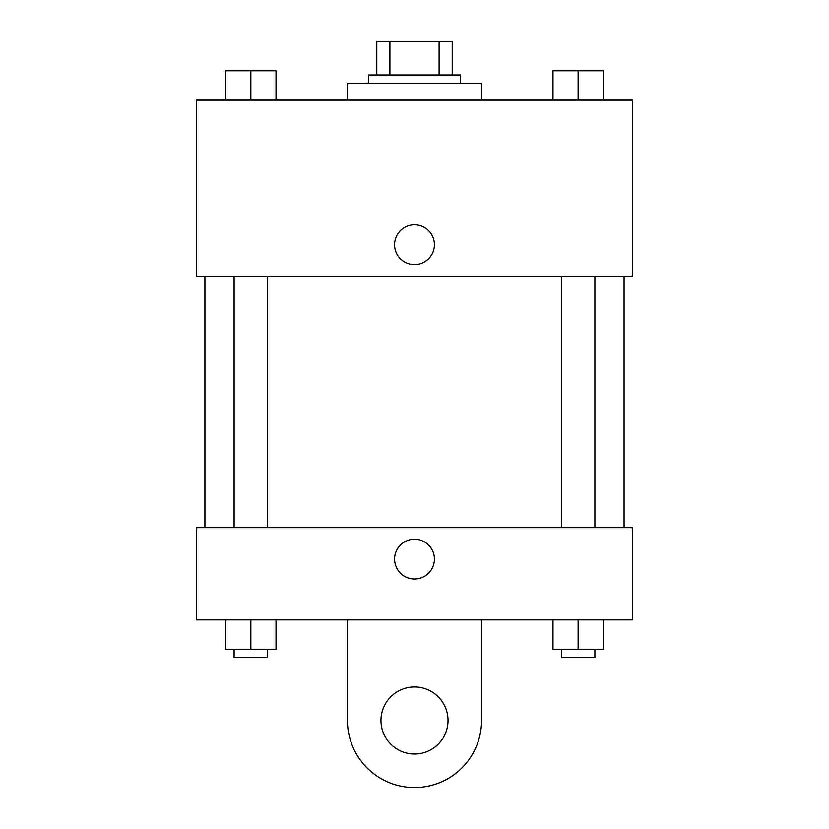 <?xml version="1.0" encoding="UTF-8"?>
<svg xmlns="http://www.w3.org/2000/svg" width="829" height="829" viewBox="0 0 829 829"><rect width="100%" height="100%" fill="white"/><g stroke="black" fill="none" stroke-linecap="round" stroke-linejoin="round"><path stroke-width="1.24" d="M389.899 74.983L389.899 41.45L376.78 41.45L376.78 74.983L376.78 41.45M389.899 41.45L452.219 41.45L452.219 74.983M439.101 74.983L439.101 41.45M368.397 83.366L368.397 74.983L460.603 74.983L460.603 83.366M481.566 100.133L481.566 83.366L347.434 83.366L347.434 100.133M196.535 100.133L632.465 100.133L632.465 276.181L196.535 276.181L196.535 100.133M414.5 264.658A19.906 19.906 0 0 1 397.257 234.794A19.906 19.906 0 0 1 431.743 234.794A19.906 19.906 0 0 1 414.5 264.658M196.535 527.669L632.465 527.669L632.465 619.885L196.535 619.885L196.535 527.669L632.465 527.669M552.984 100.133L552.984 70.786L603.284 70.786L603.284 100.133L603.284 70.786M578.134 100.133L578.134 70.786M594.901 70.786L561.368 70.786M225.716 100.133L225.716 70.786L276.016 70.786L276.016 100.133L276.016 70.786M250.866 100.133L250.866 70.786M267.632 70.786L234.099 70.786M552.984 619.885L552.984 649.231L603.284 649.231L603.284 619.885L603.284 649.231M578.134 649.231L578.134 619.885M594.901 649.231L594.901 657.615L561.368 657.615L561.368 649.231M225.716 619.885L225.716 649.231L276.016 649.231L276.016 619.885L276.016 649.231M250.866 649.231L250.866 619.885M267.632 649.231L267.632 657.615L234.099 657.615L234.099 649.231M394.594 559.109A19.906 19.906 0 0 1 424.458 541.865A19.906 19.906 0 0 1 424.458 576.352A19.906 19.906 0 0 1 394.594 559.109M481.566 619.885L481.566 720.484A67.066 67.066 0 0 1 414.5 787.55A67.066 67.066 0 0 1 347.434 720.484L347.434 619.885M414.5 754.017A33.533 33.533 0 0 1 385.464 703.717A33.533 33.533 0 0 1 443.536 703.717A33.533 33.533 0 0 1 414.5 754.017M624.082 527.669L624.082 276.181M204.918 527.669L204.918 276.181M561.368 276.181L561.368 527.669M594.901 276.181L594.901 527.669M267.632 527.669L267.632 276.181M234.099 527.669L234.099 276.181"/></g></svg>

